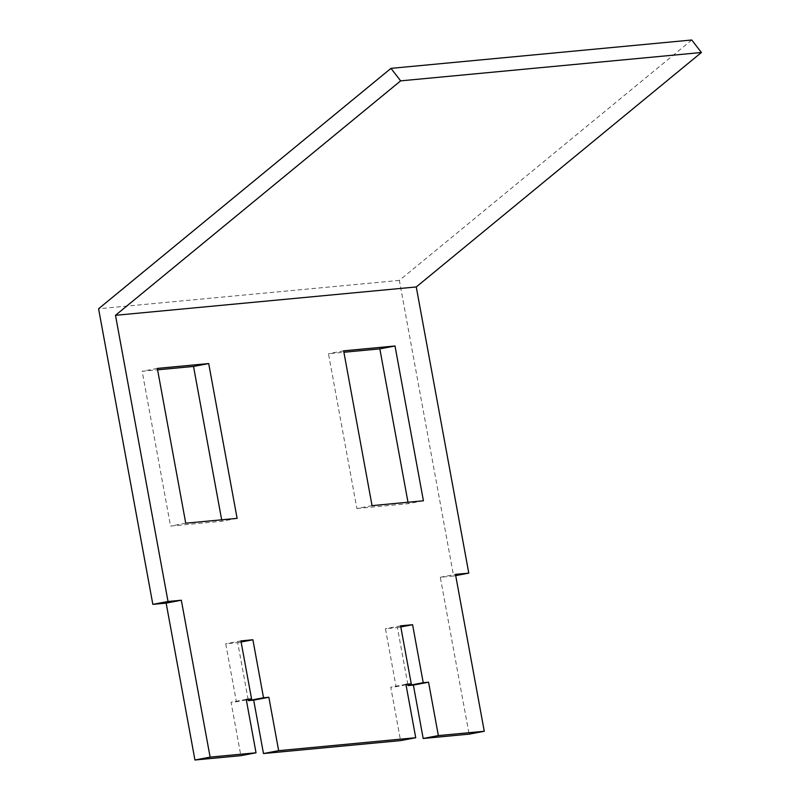 <?xml version="1.0" encoding="UTF-8"?>
<svg xmlns="http://www.w3.org/2000/svg" width="800" height="800" viewBox="0 0 800 800"><rect width="100%" height="100%" fill="white"/><g stroke="black" fill="none" stroke-linecap="round" stroke-linejoin="round"><path stroke-width="0.6" stroke-dasharray="4 3" d="M237.11 518.36L221.93 521.24L170.56 526.08L142.15 371.28L157.59 369.83M221.93 521.24L221.67 519.82M691.75 40L399.36 280.4L453.61 576L440.3 577.26L469.1 734.15M407.86 684.48L397.41 627.59L385.44 628.72L396.08 686.71L390.76 687.21L400.56 740.61M248.15 699.54L237.71 642.65L225.74 643.78L236.38 701.77L231.06 702.27L240.86 755.67M399.36 280.4L98.59 308.76M372.05 505.64L356.88 508.51L328.47 353.72L343.9 352.26M356.88 508.51L408.25 503.67L407.99 502.25M455.7 575.61L453.61 576M241.12 642L237.71 642.65M240.91 640.9L225.74 643.78M246.32 699.88L236.38 701.77M246.23 699.39L231.06 702.27M400.61 625.84L385.44 628.72M406.02 684.82L396.08 686.71M405.93 684.33L390.76 687.21M400.82 626.94L397.41 627.59M440.3 577.26L455.48 574.38M185.74 523.2L170.56 526.08M157.33 368.41L142.15 371.28M423.42 500.79L408.25 503.67M343.64 350.84L328.47 353.72"/><path stroke-width="1.2" d="M416.26 286.95L115.49 315.31L168.02 601.49L152.84 604.36L98.59 308.76L390.98 68.36L691.75 40L701.41 52.5L416.26 286.95L468.79 573.13L455.48 574.38L484.27 731.27L438.36 735.6L428.56 682.2L423.23 682.7L412.59 624.71L400.82 626.94M168.02 601.49L181.33 600.23L210.12 757.12L194.94 760L240.86 755.67L256.03 752.79L210.12 757.12M256.03 752.79L246.23 699.39L251.56 698.89L240.91 640.9L252.89 639.77L241.12 642M412.59 624.71L400.61 625.84L411.26 683.83L405.93 684.33L415.73 737.73L278.66 750.66L268.86 697.26L263.53 697.76L252.89 639.77M237.11 518.36L208.7 363.56L157.33 368.41L185.74 523.2L237.11 518.36M395.01 345.99L343.64 350.84L372.05 505.64L423.42 500.79L395.01 345.99L379.84 348.87L407.99 502.25M221.67 519.82L193.52 366.44L157.59 369.83M484.27 731.27L469.1 734.15L423.18 738.48L413.38 685.08L408.06 685.58L407.86 684.48M415.73 737.73L400.56 740.61L263.48 753.54L253.68 700.14L248.36 700.64L248.15 699.54M152.84 604.36L166.15 603.11L194.94 760M343.9 352.26L379.84 348.87M438.36 735.6L423.18 738.48M468.79 573.13L455.7 575.61M278.66 750.66L263.48 753.54M390.98 68.36L400.64 80.86L115.49 315.31M701.41 52.5L400.64 80.86M251.56 698.89L246.32 699.88M268.86 697.26L253.68 700.14M263.53 697.76L248.36 700.64M411.26 683.83L406.02 684.82M428.56 682.2L413.38 685.08M423.23 682.7L408.06 685.58M166.15 603.11L181.33 600.23M208.7 363.56L193.52 366.44"/></g></svg>
